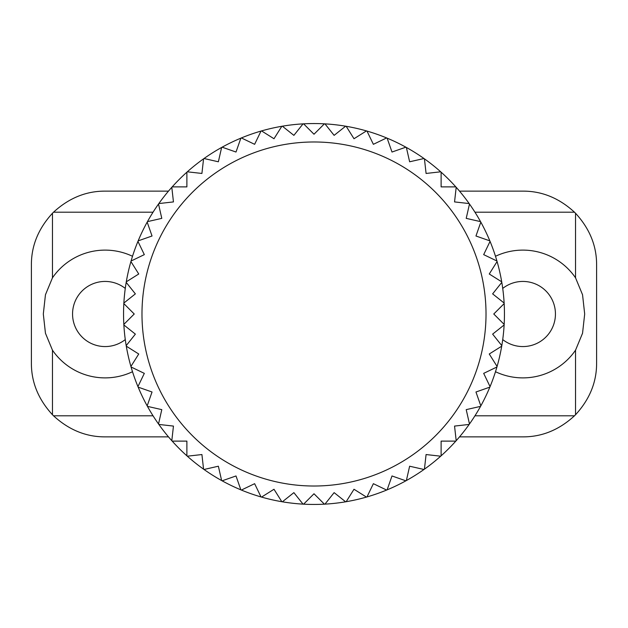 <?xml version="1.0" encoding="UTF-8"?>
<svg xmlns="http://www.w3.org/2000/svg" width="628" height="628" viewBox="0 0 628 628"><rect width="100%" height="100%" fill="white"/><g stroke="black" fill="none" stroke-linecap="round" stroke-linejoin="round"><path stroke-width="0.94" d="M504.449 314A190.449 190.449 0 0 1 504.166 324.401L493.765 314L504.166 303.599A190.449 190.449 0 0 1 504.449 314M504.135 324.959A190.449 190.449 0 0 1 501.803 345.628L492.635 334.127L504.135 324.959A190.449 190.449 0 0 0 504.166 324.401A190.449 190.449 0 0 1 504.135 324.959M501.709 346.177A190.449 190.449 0 0 1 497.086 366.454L489.259 354.004L501.709 346.177A190.449 190.449 0 0 0 501.803 345.628A190.449 190.449 0 0 1 501.709 346.177M496.929 366.988A190.449 190.449 0 0 1 490.06 386.62L483.678 373.37L496.929 366.988A190.449 190.449 0 0 0 497.086 366.454A190.449 190.449 0 0 1 496.929 366.988M489.84 387.138A190.449 190.449 0 0 1 480.82 405.876L475.961 391.998L489.84 387.138A190.449 190.449 0 0 0 490.06 386.62A190.449 190.449 0 0 1 489.84 387.138M480.546 406.371A190.449 190.449 0 0 1 469.485 423.979L466.212 409.637L480.546 406.371A190.449 190.449 0 0 0 480.82 405.876A190.449 190.449 0 0 1 480.546 406.371M469.163 424.434A190.449 190.449 0 0 1 456.195 440.699L454.546 426.082L469.163 424.434A190.449 190.449 0 0 0 469.485 423.979A190.449 190.449 0 0 1 469.163 424.434M455.818 441.115A190.449 190.449 0 0 1 441.115 455.818L441.115 441.115L455.818 441.115A190.449 190.449 0 0 0 456.195 440.699A190.449 190.449 0 0 1 455.818 441.115M440.699 456.195A190.449 190.449 0 0 1 424.434 469.163L426.082 454.546L440.699 456.195A190.449 190.449 0 0 0 441.115 455.818A190.449 190.449 0 0 1 440.699 456.195M423.979 469.485A190.449 190.449 0 0 1 406.371 480.546L409.637 466.212L423.979 469.485A190.449 190.449 0 0 0 424.434 469.163A190.449 190.449 0 0 1 423.979 469.485M405.876 480.82A190.449 190.449 0 0 1 387.138 489.84L391.998 475.961L405.876 480.82A190.449 190.449 0 0 0 406.371 480.546A190.449 190.449 0 0 1 405.876 480.82M386.62 490.06A190.449 190.449 0 0 1 366.988 496.929L373.37 483.678L386.62 490.06A190.449 190.449 0 0 0 387.138 489.84A190.449 190.449 0 0 1 386.62 490.06M366.454 497.086A190.449 190.449 0 0 1 346.177 501.709L354.004 489.259L366.454 497.086A190.449 190.449 0 0 0 366.988 496.929A190.449 190.449 0 0 1 366.454 497.086M345.628 501.803A190.449 190.449 0 0 1 324.959 504.135L334.127 492.635L345.628 501.803A190.449 190.449 0 0 0 346.177 501.709A190.449 190.449 0 0 1 345.628 501.803M324.401 504.166A190.449 190.449 0 0 1 303.599 504.166L314 493.765L324.401 504.166A190.449 190.449 0 0 0 324.959 504.135A190.449 190.449 0 0 1 324.401 504.166M303.041 504.135A190.449 190.449 0 0 1 282.372 501.803L293.873 492.635L303.041 504.135A190.449 190.449 0 0 0 303.599 504.166A190.449 190.449 0 0 1 303.041 504.135M281.823 501.709A190.449 190.449 0 0 1 261.546 497.086L273.996 489.259L281.823 501.709A190.449 190.449 0 0 0 282.372 501.803A190.449 190.449 0 0 1 281.823 501.709M261.012 496.929A190.449 190.449 0 0 1 241.38 490.06L254.63 483.678L261.012 496.929A190.449 190.449 0 0 0 261.546 497.086A190.449 190.449 0 0 1 261.012 496.929M240.862 489.84A190.449 190.449 0 0 1 222.124 480.82L236.002 475.961L240.862 489.84A190.449 190.449 0 0 0 241.38 490.06A190.449 190.449 0 0 1 240.862 489.84M221.629 480.546A190.449 190.449 0 0 1 204.022 469.485L218.363 466.212L221.629 480.546A190.449 190.449 0 0 0 222.124 480.82A190.449 190.449 0 0 1 221.629 480.546M203.566 469.163A190.449 190.449 0 0 1 187.301 456.195L201.918 454.546L203.566 469.163A190.449 190.449 0 0 0 204.022 469.485A190.449 190.449 0 0 1 203.566 469.163M186.885 455.818A190.449 190.449 0 0 1 172.182 441.115L186.885 441.115L186.885 455.818A190.449 190.449 0 0 0 187.301 456.195A190.449 190.449 0 0 1 186.885 455.818M171.805 440.699A190.449 190.449 0 0 1 158.837 424.434L173.454 426.082L171.805 440.699A190.449 190.449 0 0 0 172.182 441.115A190.449 190.449 0 0 1 171.805 440.699M158.515 423.979A190.449 190.449 0 0 1 147.454 406.371L161.788 409.637L158.515 423.979A190.449 190.449 0 0 0 158.837 424.434A190.449 190.449 0 0 1 158.515 423.979M147.18 405.876A190.449 190.449 0 0 1 138.16 387.138L152.039 391.998L147.18 405.876A190.449 190.449 0 0 0 147.454 406.371A190.449 190.449 0 0 1 147.18 405.876M137.94 386.62A190.449 190.449 0 0 1 131.071 366.988L144.322 373.37L137.94 386.62A190.449 190.449 0 0 0 138.16 387.138A190.449 190.449 0 0 1 137.94 386.62M130.914 366.454A190.449 190.449 0 0 1 126.291 346.177L138.741 354.004L130.914 366.454A190.449 190.449 0 0 0 131.071 366.988A190.449 190.449 0 0 1 130.914 366.454M126.197 345.628A190.449 190.449 0 0 1 123.865 324.959L135.365 334.127L126.197 345.628A190.449 190.449 0 0 0 126.291 346.177A190.449 190.449 0 0 1 126.197 345.628M123.834 324.401A190.449 190.449 0 0 1 123.834 303.599L134.235 314L123.834 324.401A190.449 190.449 0 0 0 123.865 324.959A190.449 190.449 0 0 1 123.834 324.401M126.197 282.372L135.365 293.873L123.865 303.041A190.449 190.449 0 0 1 130.914 261.546L138.741 273.996L126.291 281.823M144.322 254.63L131.071 261.012A190.449 190.449 0 0 1 137.94 241.38L144.322 254.63M152.039 236.002L138.16 240.862A190.449 190.449 0 0 1 147.18 222.124L152.039 236.002M161.788 218.363L147.454 221.629A190.449 190.449 0 0 1 158.515 204.022L161.788 218.363M173.454 201.918L158.837 203.566A190.449 190.449 0 0 1 171.805 187.301L173.454 201.918M186.885 186.885L172.182 186.885A190.449 190.449 0 0 1 186.885 172.182L186.885 186.885M201.918 173.454L187.301 171.805A190.449 190.449 0 0 1 203.566 158.837L201.918 173.454M218.363 161.788L204.022 158.515A190.449 190.449 0 0 1 221.629 147.454L218.363 161.788M236.002 152.039L222.124 147.18A190.449 190.449 0 0 1 240.862 138.16L236.002 152.039M254.63 144.322L241.38 137.94A190.449 190.449 0 0 1 261.012 131.071L254.63 144.322M273.996 138.741L261.546 130.914A190.449 190.449 0 0 1 281.823 126.291L273.996 138.741M293.873 135.365L282.372 126.197A190.449 190.449 0 0 1 303.041 123.865L293.873 135.365M314 134.235L303.599 123.834A190.449 190.449 0 0 1 324.401 123.834L314 134.235M334.127 135.365L324.959 123.865A190.449 190.449 0 0 1 345.628 126.197L334.127 135.365M354.004 138.741L346.177 126.291A190.449 190.449 0 0 1 366.454 130.914L354.004 138.741M373.37 144.322L366.988 131.071A190.449 190.449 0 0 1 386.62 137.94L373.37 144.322M391.998 152.039L387.138 138.16A190.449 190.449 0 0 1 405.876 147.18L391.998 152.039M409.637 161.788L406.371 147.454A190.449 190.449 0 0 1 423.979 158.515L409.637 161.788M426.082 173.454L424.434 158.837A190.449 190.449 0 0 1 440.699 171.805L426.082 173.454M441.115 186.885L441.115 172.182A190.449 190.449 0 0 1 455.818 186.885L441.115 186.885M454.546 201.918L456.195 187.301A190.449 190.449 0 0 1 469.163 203.566L454.546 201.918M466.212 218.363L469.485 204.022A190.449 190.449 0 0 1 480.546 221.629L466.212 218.363M475.961 236.002L480.82 222.124A190.449 190.449 0 0 1 489.84 240.862L475.961 236.002M483.678 254.63L490.06 241.38A190.449 190.449 0 0 1 496.929 261.012L483.678 254.63M489.259 273.996L497.086 261.546A190.449 190.449 0 0 1 501.709 281.823L489.259 273.996M492.635 293.873L501.803 282.372A190.449 190.449 0 0 1 504.135 303.041L492.635 293.873M504.166 303.599A190.449 190.449 0 0 0 504.135 303.041M501.803 282.372A190.449 190.449 0 0 0 501.709 281.823M497.086 261.546A190.449 190.449 0 0 0 496.929 261.012M490.06 241.38A190.449 190.449 0 0 0 489.84 240.862M480.82 222.124A190.449 190.449 0 0 0 480.546 221.629M469.485 204.022A190.449 190.449 0 0 0 469.163 203.566M456.195 187.301A190.449 190.449 0 0 0 455.818 186.885M441.115 172.182A190.449 190.449 0 0 0 440.699 171.805M424.434 158.837A190.449 190.449 0 0 0 423.979 158.515M406.371 147.454A190.449 190.449 0 0 0 405.876 147.18M387.138 138.16A190.449 190.449 0 0 0 386.62 137.94M366.988 131.071A190.449 190.449 0 0 0 366.454 130.914M346.177 126.291A190.449 190.449 0 0 0 345.628 126.197M324.959 123.865A190.449 190.449 0 0 0 324.401 123.834M303.599 123.834A190.449 190.449 0 0 0 303.041 123.865M282.372 126.197A190.449 190.449 0 0 0 281.823 126.291M261.546 130.914A190.449 190.449 0 0 0 261.012 131.071M241.38 137.94A190.449 190.449 0 0 0 240.862 138.16M222.124 147.18A190.449 190.449 0 0 0 221.629 147.454M204.022 158.515A190.449 190.449 0 0 0 203.566 158.837M187.301 171.805A190.449 190.449 0 0 0 186.885 172.182M172.182 186.885A190.449 190.449 0 0 0 171.805 187.301M158.837 203.566A190.449 190.449 0 0 0 158.515 204.022M147.454 221.629A190.449 190.449 0 0 0 147.18 222.124M138.16 240.862A190.449 190.449 0 0 0 137.94 241.38M131.071 261.012A190.449 190.449 0 0 0 130.914 261.546M123.865 303.041A190.449 190.449 0 0 0 123.834 303.599M502.722 339.575A32.562 32.562 0 0 0 555.442 314A32.562 32.562 0 0 0 502.722 288.425M125.278 288.425A32.562 32.562 0 0 0 72.558 314A32.562 32.562 0 0 0 125.278 339.575M132.508 371.721A63.891 63.891 0 0 1 52.462 350.181L52.462 414.739C38.347 399.369 31.322 382.169 31.4 363.149L31.4 264.851C31.322 245.831 38.347 228.631 52.462 213.261A73.719 73.719 0 0 1 53.529 212.193C68.899 198.079 86.099 191.053 105.119 191.132L168.492 191.132M52.462 213.261L52.462 277.819L45.452 294.76L43.316 314L45.452 333.24L52.462 350.181M495.492 371.721A63.891 63.891 0 0 0 575.538 350.181L582.548 333.24L584.684 314L582.548 294.76L575.538 277.819A63.891 63.891 0 0 0 495.492 256.279M459.508 191.132L522.881 191.132C541.901 191.053 559.101 198.079 574.471 212.193A73.719 73.719 0 0 1 575.538 213.261C589.653 228.631 596.678 245.831 596.6 264.851L596.6 363.149C596.678 382.169 589.653 399.369 575.538 414.739A73.719 73.719 0 0 1 574.471 415.807C559.101 429.921 541.901 436.947 522.881 436.868L459.508 436.868M168.492 436.868L105.119 436.868C86.099 436.947 68.899 429.921 53.529 415.807A73.719 73.719 0 0 1 52.462 414.739M52.462 277.819A63.891 63.891 0 0 1 132.508 256.279M141.983 314A172.017 172.017 0 0 0 314 486.017A172.017 172.017 0 0 0 486.017 314A172.017 172.017 0 0 0 314 141.983A172.017 172.017 0 0 0 141.983 314M575.538 213.261L575.538 277.819M575.538 350.181L575.538 414.739M53.529 415.807L153.044 415.807M474.956 415.807L574.471 415.807M53.529 212.193L153.044 212.193M474.956 212.193L574.471 212.193"/></g></svg>
